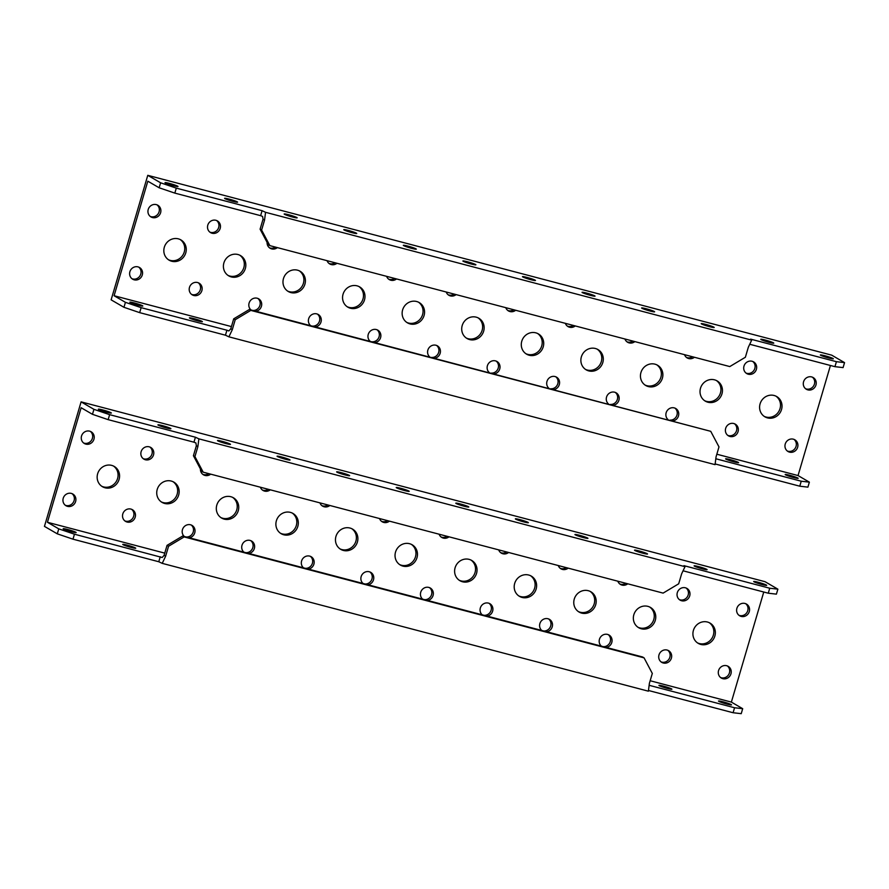 <?xml version="1.0" encoding="UTF-8"?>
<svg xmlns="http://www.w3.org/2000/svg" width="889" height="889" viewBox="0 0 889 889"><rect width="100%" height="100%" fill="white"/><g stroke="black" fill="none" stroke-linecap="round" stroke-linejoin="round"><path stroke-width="1.33" d="M766.374 585.051A6.779 0.578 16.4 0 0 759.262 582.562A6.779 0.578 16.4 0 0 753.683 581.517A6.779 0.578 16.4 0 0 753.983 581.795A6.779 0.578 16.4 0 0 761.095 584.284A6.779 0.578 16.4 0 0 766.674 585.34A6.779 0.578 16.4 0 0 766.374 585.051M706.799 569.393A6.779 0.578 16.4 0 0 699.687 566.904A6.779 0.578 16.4 0 0 694.109 565.849A6.779 0.578 16.4 0 0 694.409 566.126A6.779 0.578 16.4 0 0 701.521 568.616A6.779 0.578 16.4 0 0 707.099 569.671A6.779 0.578 16.4 0 0 706.799 569.393M647.225 553.725A6.779 0.578 16.4 0 0 640.113 551.236A6.779 0.578 16.4 0 0 634.524 550.18A6.779 0.578 16.4 0 0 634.824 550.469A6.779 0.578 16.4 0 0 641.936 552.958A6.779 0.578 16.4 0 0 647.525 554.014A6.779 0.578 16.4 0 0 647.225 553.725M587.64 538.056A6.779 0.578 16.4 0 0 580.539 535.578A6.779 0.578 16.4 0 0 574.95 534.522A6.779 0.578 16.4 0 0 575.25 534.8A6.779 0.578 16.4 0 0 582.362 537.289A6.779 0.578 16.4 0 0 587.951 538.345A6.779 0.578 16.4 0 0 587.64 538.056M528.066 522.399A6.779 0.578 16.4 0 0 520.954 519.909A6.779 0.578 16.4 0 0 515.376 518.854A6.779 0.578 16.4 0 0 515.676 519.143A6.779 0.578 16.4 0 0 522.788 521.621A6.779 0.578 16.4 0 0 528.366 522.676A6.779 0.578 16.4 0 0 528.066 522.399M111.036 412.752A6.779 0.578 16.4 0 0 103.924 410.262A6.779 0.578 16.4 0 0 98.335 409.207A6.779 0.578 16.4 0 0 98.635 409.485A6.779 0.578 16.4 0 0 105.747 411.974A6.779 0.578 16.4 0 0 111.336 413.029A6.779 0.578 16.4 0 0 111.036 412.752M170.61 428.409A6.779 0.578 16.4 0 0 163.498 425.92A6.779 0.578 16.4 0 0 157.92 424.875A6.779 0.578 16.4 0 0 158.22 425.153A6.779 0.578 16.4 0 0 165.321 427.642A6.779 0.578 16.4 0 0 170.91 428.698A6.779 0.578 16.4 0 0 170.61 428.409M230.184 444.078A6.779 0.578 16.4 0 0 223.072 441.589A6.779 0.578 16.4 0 0 217.494 440.533A6.779 0.578 16.4 0 0 217.794 440.822A6.779 0.578 16.4 0 0 224.906 443.3A6.779 0.578 16.4 0 0 230.484 444.356A6.779 0.578 16.4 0 0 230.184 444.078M289.758 459.735A6.779 0.578 16.4 0 0 282.646 457.257A6.779 0.578 16.4 0 0 277.068 456.201A6.779 0.578 16.4 0 0 277.368 456.479A6.779 0.578 16.4 0 0 284.48 458.968A6.779 0.578 16.4 0 0 290.058 460.024A6.779 0.578 16.4 0 0 289.758 459.735M349.344 475.404A6.779 0.578 16.4 0 0 342.232 472.915A6.779 0.578 16.4 0 0 336.642 471.859A6.779 0.578 16.4 0 0 336.942 472.148A6.779 0.578 16.4 0 0 344.054 474.637A6.779 0.578 16.4 0 0 349.644 475.693A6.779 0.578 16.4 0 0 349.344 475.404M408.918 491.072A6.779 0.578 16.4 0 0 401.806 488.583A6.779 0.578 16.4 0 0 396.216 487.528A6.779 0.578 16.4 0 0 396.527 487.805A6.779 0.578 16.4 0 0 403.628 490.295A6.779 0.578 16.4 0 0 409.218 491.35A6.779 0.578 16.4 0 0 408.918 491.072M468.492 506.73A6.779 0.578 16.4 0 0 461.38 504.241A6.779 0.578 16.4 0 0 455.801 503.196A6.779 0.578 16.4 0 0 456.101 503.474A6.779 0.578 16.4 0 0 463.213 505.963A6.779 0.578 16.4 0 0 468.792 507.019A6.779 0.578 16.4 0 0 468.492 506.73M368.024 584.795A6.779 6.379 120.2 0 0 370.713 572.349A6.779 6.379 120.2 0 0 363.09 583.495M364.935 583.984A6.779 6.379 120.2 0 0 369.924 571.971M379.536 518.543A6.779 6.379 120.2 0 0 389.426 521.154M381.492 521.31A6.779 6.379 120.2 0 0 387.437 520.621M439.11 534.211A6.779 6.379 120.2 0 0 449.001 536.812M441.077 536.978A6.779 6.379 120.2 0 0 447.011 536.289M427.598 600.464A6.779 6.379 120.2 0 0 430.287 588.018A6.779 6.379 120.2 0 0 422.664 599.164M424.509 599.653A6.779 6.379 120.2 0 0 429.498 587.629M308.45 569.127A6.779 6.379 120.2 0 0 311.128 556.692A6.779 6.379 120.2 0 0 303.516 567.838M305.36 568.315A6.779 6.379 120.2 0 0 310.35 556.303M319.951 502.885A6.779 6.379 120.2 0 0 329.852 505.485M321.918 505.652A6.779 6.379 120.2 0 0 327.852 504.963M248.876 553.469A6.779 6.379 120.2 0 0 251.554 541.023A6.779 6.379 120.2 0 0 243.93 552.169M245.786 552.658A6.779 6.379 120.2 0 0 250.765 540.645M260.377 487.216A6.779 6.379 120.2 0 0 270.278 489.817M262.344 489.983A6.779 6.379 120.2 0 0 268.278 489.294M189.29 537.801A6.779 6.379 120.2 0 0 191.98 525.366A6.779 6.379 120.2 0 0 184.356 536.5M186.201 536.989A6.779 6.379 120.2 0 0 191.191 524.977M200.425 468.936A6.779 6.379 120.2 0 0 210.693 474.159M202.77 474.326A6.779 6.379 120.2 0 0 208.704 473.637M122.804 513.92A6.779 6.379 120.2 0 0 125.593 521.41A6.779 6.379 120.2 0 0 135.195 517.176A6.779 6.379 120.2 0 0 132.405 509.697A6.779 6.379 120.2 0 0 122.804 513.92M124.871 520.91A6.779 6.379 120.2 0 0 131.616 509.308M141.129 451.668A6.779 6.379 120.2 0 0 143.918 459.146A6.779 6.379 120.2 0 0 153.519 454.924A6.779 6.379 120.2 0 0 150.73 447.445A6.779 6.379 120.2 0 0 141.129 451.668M143.196 458.657A6.779 6.379 120.2 0 0 149.941 447.056M63.219 498.262A6.779 6.379 120.2 0 0 66.019 505.741A6.779 6.379 120.2 0 0 75.621 501.518A6.779 6.379 120.2 0 0 72.831 494.028A6.779 6.379 120.2 0 0 63.219 498.262M65.286 505.252A6.779 6.379 120.2 0 0 72.042 493.651M81.544 435.999A6.779 6.379 120.2 0 0 84.333 443.489A6.779 6.379 120.2 0 0 93.934 439.266A6.779 6.379 120.2 0 0 91.145 431.776A6.779 6.379 120.2 0 0 81.544 435.999M83.61 442.989A6.779 6.379 120.2 0 0 90.367 431.398M498.685 549.88A6.779 6.379 120.2 0 0 508.586 552.48M500.651 552.636A6.779 6.379 120.2 0 0 506.586 551.958M487.172 616.121A6.779 6.379 120.2 0 0 489.861 603.687A6.779 6.379 120.2 0 0 482.238 614.821M484.094 615.31A6.779 6.379 120.2 0 0 489.072 603.298M558.259 565.537A6.779 6.379 120.2 0 0 568.16 568.138M560.226 568.304A6.779 6.379 120.2 0 0 566.16 567.615M546.757 631.79A6.779 6.379 120.2 0 0 549.435 619.344A6.779 6.379 120.2 0 0 541.812 630.49M543.668 630.979A6.779 6.379 120.2 0 0 548.646 618.966M617.833 581.206A6.779 6.379 120.2 0 0 627.734 583.806M619.8 583.973A6.779 6.379 120.2 0 0 625.734 583.284M606.331 647.448A6.779 6.379 120.2 0 0 609.021 635.013A6.779 6.379 120.2 0 0 601.397 646.159M603.242 646.636A6.779 6.379 120.2 0 0 608.232 634.624M677.318 592.641A6.779 6.379 120.2 0 0 680.107 600.131A6.779 6.379 120.2 0 0 689.708 595.908A6.779 6.379 120.2 0 0 686.919 588.418A6.779 6.379 120.2 0 0 677.318 592.641M679.385 599.631A6.779 6.379 120.2 0 0 686.13 588.029M658.993 654.904A6.779 6.379 120.2 0 0 661.783 662.383A6.779 6.379 120.2 0 0 671.384 658.16A6.779 6.379 120.2 0 0 668.595 650.67A6.779 6.379 120.2 0 0 658.993 654.904M661.06 661.894A6.779 6.379 120.2 0 0 667.806 650.292M736.892 608.309A6.779 6.379 120.2 0 0 739.681 615.788A6.779 6.379 120.2 0 0 749.283 611.565A6.779 6.379 120.2 0 0 746.493 604.087A6.779 6.379 120.2 0 0 736.892 608.309M738.959 615.299A6.779 6.379 120.2 0 0 745.704 603.698M718.568 670.562A6.779 6.379 120.2 0 0 721.357 678.051A6.779 6.379 120.2 0 0 730.958 673.818A6.779 6.379 120.2 0 0 728.169 666.339A6.779 6.379 120.2 0 0 718.568 670.562M720.635 677.551A6.779 6.379 120.2 0 0 727.38 665.95M395.527 552.091A11.724 11.046 120.2 0 0 400.361 565.048A11.724 11.046 120.2 0 0 416.974 557.736A11.724 11.046 120.2 0 0 412.152 544.779A11.724 11.046 120.2 0 0 395.527 552.091M399.617 564.571A11.724 11.046 120.2 0 0 415.463 556.858A11.724 11.046 120.2 0 0 411.374 544.368M455.101 567.76A11.724 11.046 120.2 0 0 459.935 580.706A11.724 11.046 120.2 0 0 476.548 573.394A11.724 11.046 120.2 0 0 471.726 560.448A11.724 11.046 120.2 0 0 455.101 567.76M459.202 580.239A11.724 11.046 120.2 0 0 475.048 572.516A11.724 11.046 120.2 0 0 470.948 560.037M514.687 583.417A11.724 11.046 120.2 0 0 519.509 596.375A11.724 11.046 120.2 0 0 536.134 589.063A11.724 11.046 120.2 0 0 531.3 576.105A11.724 11.046 120.2 0 0 514.687 583.417M518.776 595.908A11.724 11.046 120.2 0 0 534.622 588.185A11.724 11.046 120.2 0 0 530.522 575.694M574.261 599.086A11.724 11.046 120.2 0 0 579.083 612.043A11.724 11.046 120.2 0 0 595.708 604.72A11.724 11.046 120.2 0 0 590.874 591.774A11.724 11.046 120.2 0 0 574.261 599.086M578.35 611.565A11.724 11.046 120.2 0 0 594.196 603.842A11.724 11.046 120.2 0 0 590.107 591.363M633.835 614.755A11.724 11.046 120.2 0 0 638.669 627.701A11.724 11.046 120.2 0 0 655.282 620.389A11.724 11.046 120.2 0 0 650.459 607.431A11.724 11.046 120.2 0 0 633.835 614.755M637.924 627.234A11.724 11.046 120.2 0 0 653.771 619.511A11.724 11.046 120.2 0 0 649.681 607.031M693.409 630.412A11.724 11.046 120.2 0 0 698.243 643.369A11.724 11.046 120.2 0 0 714.856 636.057A11.724 11.046 120.2 0 0 710.033 623.1A11.724 11.046 120.2 0 0 693.409 630.412M697.509 642.891A11.724 11.046 120.2 0 0 713.345 635.168A11.724 11.046 120.2 0 0 709.255 622.689M335.953 536.434A11.724 11.046 120.2 0 0 340.787 549.38A11.724 11.046 120.2 0 0 357.4 542.068A11.724 11.046 120.2 0 0 352.566 529.111A11.724 11.046 120.2 0 0 335.953 536.434M340.043 548.913A11.724 11.046 120.2 0 0 355.889 541.19A11.724 11.046 120.2 0 0 351.8 528.711M276.379 520.765A11.724 11.046 120.2 0 0 281.202 533.722A11.724 11.046 120.2 0 0 297.826 526.399A11.724 11.046 120.2 0 0 292.992 513.453A11.724 11.046 120.2 0 0 276.379 520.765M280.468 533.244A11.724 11.046 120.2 0 0 296.315 525.521A11.724 11.046 120.2 0 0 292.225 513.042M216.805 505.096A11.724 11.046 120.2 0 0 221.628 518.054A11.724 11.046 120.2 0 0 238.252 510.742A11.724 11.046 120.2 0 0 233.418 497.784A11.724 11.046 120.2 0 0 216.805 505.096M220.894 517.587A11.724 11.046 120.2 0 0 236.741 509.864A11.724 11.046 120.2 0 0 232.64 497.384M157.22 489.439A11.724 11.046 120.2 0 0 162.054 502.385A11.724 11.046 120.2 0 0 178.667 495.073A11.724 11.046 120.2 0 0 173.844 482.127A11.724 11.046 120.2 0 0 157.22 489.439M161.32 501.918A11.724 11.046 120.2 0 0 177.155 494.195A11.724 11.046 120.2 0 0 173.066 481.716M97.646 473.77A11.724 11.046 120.2 0 0 102.479 486.728A11.724 11.046 120.2 0 0 119.093 479.415A11.724 11.046 120.2 0 0 114.27 466.458A11.724 11.046 120.2 0 0 97.646 473.77M101.735 486.25A11.724 11.046 120.2 0 0 117.581 478.538A11.724 11.046 120.2 0 0 113.492 466.047M135.428 547.946A6.779 0.578 -163.6 0 1 135.728 548.224A6.779 0.578 -163.6 0 1 130.15 547.168A6.779 0.578 -163.6 0 1 123.038 544.679A6.779 0.578 -163.6 0 1 122.738 544.401A6.779 0.578 -163.6 0 1 128.316 545.457A6.779 0.578 -163.6 0 1 135.428 547.946M75.854 532.278A6.779 0.578 -163.6 0 1 76.154 532.555A6.779 0.578 -163.6 0 1 70.575 531.511A6.779 0.578 -163.6 0 1 63.463 529.022A6.779 0.578 -163.6 0 1 63.163 528.733A6.779 0.578 -163.6 0 1 68.742 529.788A6.779 0.578 -163.6 0 1 75.854 532.278M671.617 688.919A6.779 0.578 -163.6 0 1 671.917 689.197A6.779 0.578 -163.6 0 1 666.339 688.142A6.779 0.578 -163.6 0 1 659.227 685.663A6.779 0.578 -163.6 0 1 658.927 685.375A6.779 0.578 -163.6 0 1 664.505 686.43A6.779 0.578 -163.6 0 1 671.617 688.919M731.191 704.577A6.779 0.578 -163.6 0 1 731.503 704.866A6.779 0.578 -163.6 0 1 725.913 703.81A6.779 0.578 -163.6 0 1 718.801 701.321A6.779 0.578 -163.6 0 1 718.501 701.043A6.779 0.578 -163.6 0 1 724.091 702.099A6.779 0.578 -163.6 0 1 731.191 704.577M650.17 680.752L731.369 702.099L742.693 708.689L734.558 707.755L649.214 685.319M734.558 707.755L733.092 712.734L648.503 690.497M47.428 522.276L81.143 407.729L92.467 414.318L108.158 419.652L193.958 442.2L195.424 437.221L198.88 438.855L685.019 566.671L683.952 565.671L769.741 588.229L777.875 589.163L765.04 581.695L81.099 401.861L44.45 526.377L57.296 533.845L72.987 539.178L74.454 534.2L58.763 528.866L47.428 522.276L164.765 553.125M108.158 419.652L109.625 414.663L195.424 437.221M763.762 592.018L731.369 702.099M160.242 556.747L158.775 561.737L162.231 563.359L165.621 556.203L164.109 555.325L162.187 557.503L74.454 534.2M58.763 528.866L57.296 533.845M158.775 561.737L72.987 539.178M742.693 708.689L741.226 713.667L733.092 712.734M162.231 563.359L648.381 691.186L649.381 683.397L652.315 673.44L644.069 657.86L642.558 656.971L182.623 536.045L167.043 545.368L164.109 555.325M92.467 414.318L93.934 409.34L81.099 401.861M93.934 409.34L109.625 414.663M683.174 570.827L768.274 593.207L769.741 588.229M768.274 593.207L776.408 594.141L777.875 589.163M193.958 442.2L195.902 442.955L196.358 445.756L193.424 455.724L201.681 471.303L203.192 472.181L663.116 593.107L678.696 583.795L681.63 573.827L685.019 566.671M196.358 445.756L197.869 446.634L198.88 438.855M197.869 446.634L194.935 456.602L203.192 472.181M194.935 456.602L193.424 455.724M165.621 556.203L168.554 546.246L184.134 536.923L644.069 657.86M184.134 536.923L182.623 536.045M168.554 546.246L167.043 545.368M130.138 302.482A6.779 0.578 -163.6 0 1 129.827 302.193A6.779 0.578 -163.6 0 1 135.417 303.249A6.779 0.578 -163.6 0 1 142.529 305.738A6.779 0.578 -163.6 0 1 142.829 306.027A6.779 0.578 -163.6 0 1 137.239 304.971A6.779 0.578 -163.6 0 1 130.138 302.482M189.713 318.151A6.779 0.578 -163.6 0 1 189.413 317.862A6.779 0.578 -163.6 0 1 194.991 318.918A6.779 0.578 -163.6 0 1 202.103 321.407A6.779 0.578 -163.6 0 1 202.403 321.685A6.779 0.578 -163.6 0 1 196.825 320.629A6.779 0.578 -163.6 0 1 189.713 318.151M785.476 474.782A6.779 0.578 -163.6 0 1 785.176 474.504A6.779 0.578 -163.6 0 1 790.754 475.559A6.779 0.578 -163.6 0 1 797.866 478.049A6.779 0.578 -163.6 0 1 798.166 478.326A6.779 0.578 -163.6 0 1 792.588 477.271A6.779 0.578 -163.6 0 1 785.476 474.782M725.902 459.124A6.779 0.578 -163.6 0 1 725.602 458.835A6.779 0.578 -163.6 0 1 731.18 459.891A6.779 0.578 -163.6 0 1 738.292 462.38A6.779 0.578 -163.6 0 1 738.592 462.669A6.779 0.578 -163.6 0 1 733.014 461.613A6.779 0.578 -163.6 0 1 725.902 459.124M494.273 373.925A6.779 6.379 120.2 0 0 496.962 361.479A6.779 6.379 120.2 0 0 489.339 372.624M491.184 373.113A6.779 6.379 120.2 0 0 496.173 361.101M434.699 358.256A6.779 6.379 120.2 0 0 437.388 345.821A6.779 6.379 120.2 0 0 429.765 356.956M431.61 357.445A6.779 6.379 120.2 0 0 436.599 345.432M553.847 389.582A6.779 6.379 120.2 0 0 556.536 377.147A6.779 6.379 120.2 0 0 548.913 388.293M550.758 388.771A6.779 6.379 120.2 0 0 555.747 376.758M613.432 405.251A6.779 6.379 120.2 0 0 616.11 392.805A6.779 6.379 120.2 0 0 608.487 403.95M610.343 404.439A6.779 6.379 120.2 0 0 615.321 392.427M673.006 420.919A6.779 6.379 120.2 0 0 675.684 408.473A6.779 6.379 120.2 0 0 668.072 419.619M669.917 420.108A6.779 6.379 120.2 0 0 674.907 408.084M756.383 369.368A6.779 6.379 120.2 0 0 753.583 361.879A6.779 6.379 120.2 0 0 743.982 366.112A6.779 6.379 120.2 0 0 746.782 373.591A6.779 6.379 120.2 0 0 756.383 369.368M746.049 373.091A6.779 6.379 120.2 0 0 752.805 361.501M738.059 431.621A6.779 6.379 120.2 0 0 735.27 424.142A6.779 6.379 120.2 0 0 725.668 428.365A6.779 6.379 120.2 0 0 728.458 435.843A6.779 6.379 120.2 0 0 738.059 431.621M727.735 435.354A6.779 6.379 120.2 0 0 734.481 423.753M815.958 385.026A6.779 6.379 120.2 0 0 813.168 377.547A6.779 6.379 120.2 0 0 803.567 381.77A6.779 6.379 120.2 0 0 806.356 389.26A6.779 6.379 120.2 0 0 815.958 385.026M805.634 388.76A6.779 6.379 120.2 0 0 812.379 377.158M797.633 447.289A6.779 6.379 120.2 0 0 794.844 439.799A6.779 6.379 120.2 0 0 785.243 444.022A6.779 6.379 120.2 0 0 788.032 451.512A6.779 6.379 120.2 0 0 797.633 447.289M787.31 451.012A6.779 6.379 120.2 0 0 794.055 439.422M375.125 342.598A6.779 6.379 120.2 0 0 377.803 330.152A6.779 6.379 120.2 0 0 370.18 341.298M372.035 341.787A6.779 6.379 120.2 0 0 377.014 329.763M315.539 326.93A6.779 6.379 120.2 0 0 318.229 314.484A6.779 6.379 120.2 0 0 310.605 325.63M312.461 326.119A6.779 6.379 120.2 0 0 317.44 314.106M255.965 311.261A6.779 6.379 120.2 0 0 258.655 298.826A6.779 6.379 120.2 0 0 251.031 309.972M252.876 310.45A6.779 6.379 120.2 0 0 257.866 298.437M201.87 290.647A6.779 6.379 120.2 0 0 199.08 283.158A6.779 6.379 120.2 0 0 189.479 287.38A6.779 6.379 120.2 0 0 192.268 294.87A6.779 6.379 120.2 0 0 201.87 290.647M191.546 294.37A6.779 6.379 120.2 0 0 198.291 282.78M220.194 228.384A6.779 6.379 120.2 0 0 217.394 220.905A6.779 6.379 120.2 0 0 207.793 225.128A6.779 6.379 120.2 0 0 210.582 232.618A6.779 6.379 120.2 0 0 220.194 228.384M209.86 232.118A6.779 6.379 120.2 0 0 216.616 220.516M142.284 274.979A6.779 6.379 120.2 0 0 139.495 267.5A6.779 6.379 120.2 0 0 129.894 271.723A6.779 6.379 120.2 0 0 132.683 279.202A6.779 6.379 120.2 0 0 142.284 274.979M131.961 278.713A6.779 6.379 120.2 0 0 138.717 267.111M160.609 212.727A6.779 6.379 120.2 0 0 157.82 205.237A6.779 6.379 120.2 0 0 148.219 209.471A6.779 6.379 120.2 0 0 151.008 216.949A6.779 6.379 120.2 0 0 160.609 212.727M150.285 216.46A6.779 6.379 120.2 0 0 157.031 204.859M483.649 331.197A11.724 11.046 120.2 0 0 478.827 318.24A11.724 11.046 120.2 0 0 462.202 325.552A11.724 11.046 120.2 0 0 467.036 338.509A11.724 11.046 120.2 0 0 483.649 331.197M466.292 338.042A11.724 11.046 120.2 0 0 482.138 330.319A11.724 11.046 120.2 0 0 478.049 317.829M424.075 315.528A11.724 11.046 120.2 0 0 419.241 302.582A11.724 11.046 120.2 0 0 402.628 309.894A11.724 11.046 120.2 0 0 407.451 322.84A11.724 11.046 120.2 0 0 424.075 315.528M406.718 322.374A11.724 11.046 120.2 0 0 422.564 314.65A11.724 11.046 120.2 0 0 418.475 302.171M364.501 299.871A11.724 11.046 120.2 0 0 359.667 286.914A11.724 11.046 120.2 0 0 343.054 294.226A11.724 11.046 120.2 0 0 347.877 307.183A11.724 11.046 120.2 0 0 364.501 299.871M347.143 306.705A11.724 11.046 120.2 0 0 362.99 298.993A11.724 11.046 120.2 0 0 358.889 286.502M304.916 284.202A11.724 11.046 120.2 0 0 300.093 271.245A11.724 11.046 120.2 0 0 283.469 278.568A11.724 11.046 120.2 0 0 288.303 291.514A11.724 11.046 120.2 0 0 304.916 284.202M287.569 291.047A11.724 11.046 120.2 0 0 303.405 283.324A11.724 11.046 120.2 0 0 299.315 270.845M245.342 268.534A11.724 11.046 120.2 0 0 240.519 255.588A11.724 11.046 120.2 0 0 223.895 262.9A11.724 11.046 120.2 0 0 228.729 275.857A11.724 11.046 120.2 0 0 245.342 268.534M227.984 275.379A11.724 11.046 120.2 0 0 243.83 267.656A11.724 11.046 120.2 0 0 239.741 255.176M185.768 252.876A11.724 11.046 120.2 0 0 180.934 239.919A11.724 11.046 120.2 0 0 164.321 247.231A11.724 11.046 120.2 0 0 169.143 260.188A11.724 11.046 120.2 0 0 185.768 252.876M168.41 259.721A11.724 11.046 120.2 0 0 184.256 251.998A11.724 11.046 120.2 0 0 180.167 239.519M543.223 346.854A11.724 11.046 120.2 0 0 538.401 333.908A11.724 11.046 120.2 0 0 521.776 341.22A11.724 11.046 120.2 0 0 526.61 354.178A11.724 11.046 120.2 0 0 543.223 346.854M525.877 353.7A11.724 11.046 120.2 0 0 541.712 345.977A11.724 11.046 120.2 0 0 537.623 333.497M602.809 362.523A11.724 11.046 120.2 0 0 597.975 349.566A11.724 11.046 120.2 0 0 581.362 356.889A11.724 11.046 120.2 0 0 586.184 369.835A11.724 11.046 120.2 0 0 602.809 362.523M585.451 369.368A11.724 11.046 120.2 0 0 601.297 361.645A11.724 11.046 120.2 0 0 597.197 349.166M662.383 378.192A11.724 11.046 120.2 0 0 657.549 365.235A11.724 11.046 120.2 0 0 640.936 372.547A11.724 11.046 120.2 0 0 645.758 385.504A11.724 11.046 120.2 0 0 662.383 378.192M645.025 385.026A11.724 11.046 120.2 0 0 660.871 377.303A11.724 11.046 120.2 0 0 656.782 364.823M721.957 393.849A11.724 11.046 120.2 0 0 717.123 380.903A11.724 11.046 120.2 0 0 700.51 388.215A11.724 11.046 120.2 0 0 705.344 401.161A11.724 11.046 120.2 0 0 721.957 393.849M704.599 400.695A11.724 11.046 120.2 0 0 720.446 392.971A11.724 11.046 120.2 0 0 716.356 380.492M781.531 409.518A11.724 11.046 120.2 0 0 776.708 396.561A11.724 11.046 120.2 0 0 760.084 403.873A11.724 11.046 120.2 0 0 764.918 416.83A11.724 11.046 120.2 0 0 781.531 409.518M764.173 416.363A11.724 11.046 120.2 0 0 780.02 408.64A11.724 11.046 120.2 0 0 775.93 396.15M463.191 261.277A6.779 0.578 16.4 0 0 470.303 263.755A6.779 0.578 16.4 0 0 475.893 264.811A6.779 0.578 16.4 0 0 475.593 264.533A6.779 0.578 16.4 0 0 468.481 262.044A6.779 0.578 16.4 0 0 462.891 260.988A6.779 0.578 16.4 0 0 463.191 261.277M522.776 276.935A6.779 0.578 16.4 0 0 529.877 279.424A6.779 0.578 16.4 0 0 535.467 280.48A6.779 0.578 16.4 0 0 535.167 280.191A6.779 0.578 16.4 0 0 528.055 277.712A6.779 0.578 16.4 0 0 522.476 276.657A6.779 0.578 16.4 0 0 522.776 276.935M582.351 292.603A6.779 0.578 16.4 0 0 589.463 295.092A6.779 0.578 16.4 0 0 595.041 296.148A6.779 0.578 16.4 0 0 594.741 295.859A6.779 0.578 16.4 0 0 587.629 293.37A6.779 0.578 16.4 0 0 582.051 292.314A6.779 0.578 16.4 0 0 582.351 292.603M641.925 308.261A6.779 0.578 16.4 0 0 649.037 310.75A6.779 0.578 16.4 0 0 654.615 311.806A6.779 0.578 16.4 0 0 654.315 311.528A6.779 0.578 16.4 0 0 647.203 309.039A6.779 0.578 16.4 0 0 641.625 307.983A6.779 0.578 16.4 0 0 641.925 308.261M701.499 323.929A6.779 0.578 16.4 0 0 708.611 326.419A6.779 0.578 16.4 0 0 714.2 327.474A6.779 0.578 16.4 0 0 713.889 327.185A6.779 0.578 16.4 0 0 706.788 324.696A6.779 0.578 16.4 0 0 701.199 323.652A6.779 0.578 16.4 0 0 701.499 323.929M761.084 339.598A6.779 0.578 16.4 0 0 768.185 342.076A6.779 0.578 16.4 0 0 773.774 343.132A6.779 0.578 16.4 0 0 773.474 342.854A6.779 0.578 16.4 0 0 766.362 340.365A6.779 0.578 16.4 0 0 760.773 339.309A6.779 0.578 16.4 0 0 761.084 339.598M820.658 355.256A6.779 0.578 16.4 0 0 827.77 357.745A6.779 0.578 16.4 0 0 833.349 358.8A6.779 0.578 16.4 0 0 833.049 358.511A6.779 0.578 16.4 0 0 825.937 356.033A6.779 0.578 16.4 0 0 820.358 354.978A6.779 0.578 16.4 0 0 820.658 355.256M403.617 245.608A6.779 0.578 16.4 0 0 410.729 248.098A6.779 0.578 16.4 0 0 416.319 249.153A6.779 0.578 16.4 0 0 416.008 248.864A6.779 0.578 16.4 0 0 408.907 246.375A6.779 0.578 16.4 0 0 403.317 245.331A6.779 0.578 16.4 0 0 403.617 245.608M344.043 229.94A6.779 0.578 16.4 0 0 351.155 232.429A6.779 0.578 16.4 0 0 356.733 233.485A6.779 0.578 16.4 0 0 356.433 233.207A6.779 0.578 16.4 0 0 349.321 230.718A6.779 0.578 16.4 0 0 343.743 229.662A6.779 0.578 16.4 0 0 344.043 229.94M284.469 214.282A6.779 0.578 16.4 0 0 291.581 216.772A6.779 0.578 16.4 0 0 297.159 217.827A6.779 0.578 16.4 0 0 296.859 217.538A6.779 0.578 16.4 0 0 289.747 215.049A6.779 0.578 16.4 0 0 284.169 213.993A6.779 0.578 16.4 0 0 284.469 214.282M224.895 198.614A6.779 0.578 16.4 0 0 231.996 201.103A6.779 0.578 16.4 0 0 237.585 202.159A6.779 0.578 16.4 0 0 237.285 201.87A6.779 0.578 16.4 0 0 230.173 199.392A6.779 0.578 16.4 0 0 224.584 198.336A6.779 0.578 16.4 0 0 224.895 198.614M165.31 182.956A6.779 0.578 16.4 0 0 172.422 185.434A6.779 0.578 16.4 0 0 178.011 186.49A6.779 0.578 16.4 0 0 177.7 186.212A6.779 0.578 16.4 0 0 170.599 183.723A6.779 0.578 16.4 0 0 165.01 182.667A6.779 0.578 16.4 0 0 165.31 182.956M125.427 302.327L114.103 295.737L147.818 181.189L159.142 187.779L174.833 193.113L260.633 215.671L262.088 210.682L265.555 212.315L751.694 340.131L750.616 339.131L836.416 361.69L844.55 362.623L831.704 355.156L147.774 175.333L111.125 299.837L123.96 307.305L139.662 312.639L141.129 307.661L125.427 302.327L123.96 307.305M174.833 193.113L176.3 188.135L262.088 210.682M716.834 454.212L798.044 475.559L809.368 482.149L801.233 481.216L715.889 458.78M801.233 481.216L799.767 486.194L715.178 463.958M507.752 310.439A6.779 6.379 120.2 0 0 513.686 309.75M448.167 294.781A6.779 6.379 120.2 0 0 454.101 294.092M567.326 326.107A6.779 6.379 120.2 0 0 573.261 325.418M626.901 341.765A6.779 6.379 120.2 0 0 632.835 341.076M686.475 357.434A6.779 6.379 120.2 0 0 692.409 356.745M388.593 279.113A6.779 6.379 120.2 0 0 394.527 278.424M329.019 263.444A6.779 6.379 120.2 0 0 334.953 262.755M269.445 247.787A6.779 6.379 120.2 0 0 275.379 247.098M830.437 365.479L798.044 475.559M749.838 344.299L834.949 366.668L843.083 367.602L844.55 362.623M260.633 215.671L262.577 216.416L263.033 219.227L264.544 220.105L265.555 212.315M834.949 366.668L836.416 361.69M159.142 187.779L160.609 182.801L176.3 188.135M147.774 175.333L160.609 182.801M267.1 242.397A6.779 6.379 120.2 0 0 277.368 247.62M327.052 260.677A6.779 6.379 120.2 0 0 336.953 263.288M386.626 276.346A6.779 6.379 120.2 0 0 396.527 278.946M684.508 354.667A6.779 6.379 120.2 0 0 694.409 357.267M624.934 338.998A6.779 6.379 120.2 0 0 634.835 341.609M565.36 323.34A6.779 6.379 120.2 0 0 575.25 325.941M446.2 292.014A6.779 6.379 120.2 0 0 456.101 294.615M505.785 307.672A6.779 6.379 120.2 0 0 515.676 310.272M114.103 295.737L231.429 326.585M809.368 482.149L807.901 487.139L799.767 486.194M141.129 307.661L226.917 330.219L225.45 335.197L139.662 312.639M226.917 330.219L228.862 330.964L230.784 328.786L232.296 329.675L228.906 336.831L715.056 464.647L716.056 456.857L718.99 446.9L710.733 431.321L250.809 310.394L235.229 319.707L232.296 329.675M225.45 335.197L228.906 336.831M710.733 431.321L249.298 309.516L233.718 318.829L230.784 328.786M235.229 319.707L233.718 318.829M250.809 310.394L249.298 309.516M264.544 220.105L261.61 230.062L269.867 245.642L729.791 366.568L745.371 357.256L748.305 347.299L751.694 340.131M269.867 245.642L268.356 244.764L260.099 229.184L263.033 219.227M261.61 230.062L260.099 229.184"/></g></svg>
